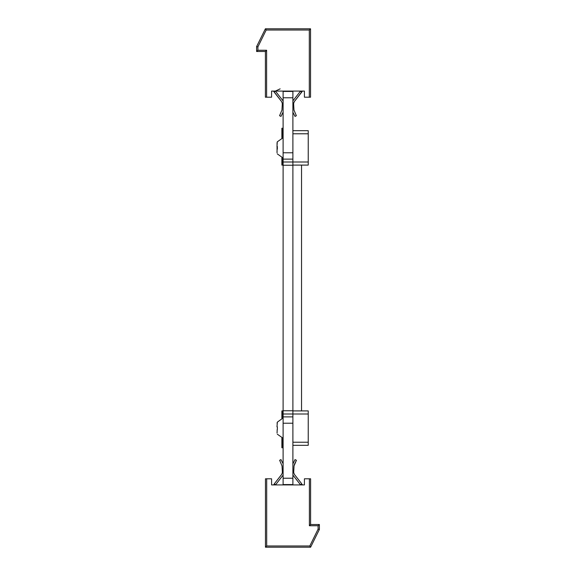 <?xml version="1.0" encoding="UTF-8"?>
<svg xmlns="http://www.w3.org/2000/svg" width="576" height="576" viewBox="0 0 576 576"><rect width="100%" height="100%" fill="white"/><g stroke="black" fill="none" stroke-linecap="round" stroke-linejoin="round"><path stroke-width="0.86" d="M283.09 484.546L292.91 484.546L283.09 484.546L283.09 165.226L292.91 165.226L292.91 162L283.09 162L283.09 165.226L283.09 91.462L292.91 91.462L283.09 91.462L292.91 91.462L292.91 159.091L283.09 159.091L292.91 159.091L292.91 162L308.246 162L308.246 165.067L292.91 165.067L308.246 165.067M292.91 484.546L292.91 410.774L283.09 410.774L292.91 410.774L292.91 165.226L283.09 165.226M283.09 416.916L292.91 416.916M308.246 415.843L308.246 440.388M276.955 426.78L277.366 426.78L277.366 429.451L277.366 426.78L276.955 426.78L277.366 422.107L277.056 423.238M277.186 429.451L277.063 433.022M303.955 410.933L292.91 410.933L308.246 410.933L308.246 445.291L292.91 445.291L308.246 445.291M309.816 545.976L310.579 547.2L319.356 529.409L310.579 547.2L319.356 529.409L310.579 547.2L319.356 529.409L310.579 547.2L319.356 529.409L310.579 547.2L319.356 529.409L310.579 547.2L319.356 529.409L310.579 547.2L319.356 529.409L310.579 547.2L319.356 529.409L310.579 547.2L319.356 529.409L310.579 547.2L265.478 547.2L265.478 478.786L266.71 478.786L266.71 545.976L309.816 545.976L318.125 529.121L318.125 525.722L309.355 525.722L309.355 478.786L310.579 478.786L310.579 524.498L310.579 478.786L310.579 524.498L319.356 524.498L318.125 525.722M277.063 152.791L277.063 142.97M308.246 130.709L292.91 130.709L308.246 130.709L292.91 130.709L308.246 130.709L308.246 162M276.955 146.549L277.301 141.876L283.09 137.758M308.246 160.157L308.246 135.612M308.246 143.251L308.246 152.518M279.547 115.704L280.915 116.402L279.547 115.704L280.915 116.402L279.547 115.704L280.915 116.402L279.547 115.704L280.915 116.402L279.547 115.704L280.915 116.402L279.547 115.704L280.915 116.402L279.547 115.704L280.915 116.402L279.547 115.704L280.915 116.402L279.547 115.704L280.915 116.402L279.547 115.704L280.915 116.402L279.547 115.704L280.915 116.402L279.547 115.704L280.915 116.402L279.547 115.704L280.915 116.402L279.547 115.704L280.915 116.402L279.547 115.704L280.915 116.402L279.547 115.704L280.915 116.402L279.547 115.704L280.915 116.402L279.547 115.704L280.915 116.402L279.547 115.704L280.915 116.402L279.547 115.704L280.915 116.402L279.547 115.704L280.915 116.402L279.547 115.704L280.915 116.402L279.547 115.704L280.915 116.402L279.547 115.704L280.915 116.402L279.547 115.704L280.915 116.402L279.547 115.704L280.915 116.402L279.547 115.704L280.915 116.402L279.547 115.704L280.915 116.402L279.547 115.704L280.915 116.402L279.547 115.704L280.915 116.402L279.547 115.704L280.915 116.402L279.547 115.704L280.915 116.402L279.547 115.704L280.915 116.402L279.547 115.704L280.915 116.402L279.547 115.704L280.915 116.402L279.547 115.704L280.915 116.402L279.547 115.704L280.915 116.402L279.547 115.704L280.915 116.402L279.547 115.704L280.915 116.402L279.547 115.704L280.915 116.402L279.547 115.704L280.915 116.402L283.09 112.104L280.915 116.402L279.547 115.704L281.981 110.066L282.29 103.529L281.693 101.657L282.29 103.313L281.693 101.657L282.29 103.313L281.693 101.657L282.29 103.313L281.693 101.657L282.29 103.313L281.693 101.657L282.29 103.313L281.693 101.657L282.29 103.313L281.693 101.657L282.29 103.313L281.693 101.657L282.29 103.313L281.693 101.657L282.29 103.313L281.693 101.657L282.29 103.313L281.693 101.657L282.29 103.313L281.693 101.657L282.29 103.313L281.693 101.657L282.29 103.313L281.693 101.657L282.29 103.313L281.693 101.657L282.29 103.313L281.693 101.657L282.29 103.313L281.693 101.657L282.29 103.313L281.693 101.657L282.29 103.313L281.693 101.657L282.29 103.313L281.693 101.657L282.29 103.313L281.693 101.657L282.29 103.313L281.693 101.657L282.29 103.313L281.693 101.657L282.29 103.313L281.693 101.657L282.29 103.313L281.693 101.657L282.29 103.313L281.693 101.657L282.29 103.313L281.693 101.657L282.29 103.313L281.693 101.657L282.29 103.313L281.693 101.657L282.29 103.313L281.693 101.657L282.29 103.313L281.693 101.657L282.29 103.313L281.693 101.657L282.29 103.313L281.693 101.657L274.018 91.692L280.138 88.841L274.018 91.692L280.138 88.841L274.018 91.692L280.138 88.841L274.018 91.692L280.138 88.841L274.018 91.692L280.138 88.841L274.018 91.692L280.138 88.841L274.018 91.692L280.138 88.841L274.018 91.692L280.138 88.841L274.018 91.692L280.138 88.841L274.018 91.692L280.138 88.841L274.018 91.692L280.138 88.841L274.018 91.692L273.398 91.08L286.099 91.08L278.309 91.08M277.366 422.107L283.09 417.989M277.301 434.124L283.09 438.242M282.478 418.025L282.478 410.933L281.866 410.933L281.866 418.118M281.866 438.113L281.866 447.746L282.478 447.746L282.478 438.206M319.356 529.409L319.356 524.498L319.356 529.409L310.579 547.2L319.356 529.409L319.356 524.498L319.356 529.409L319.356 524.498L319.356 529.409L319.356 524.498L319.356 529.409L319.356 524.498L319.356 529.409L319.356 524.498L319.356 529.409L319.356 524.498L319.356 529.409L319.356 524.498L319.356 529.409L319.356 524.498L319.356 529.409L319.356 524.498L319.356 529.409L318.125 529.121M271.62 484.92L271.62 478.786L271.62 484.92L304.445 484.92L304.445 478.786L309.355 478.786M271.62 478.786L266.71 478.786M310.579 524.498L310.579 478.786L310.579 524.498L309.355 525.722M265.478 478.786L265.478 547.2L266.71 545.976M301.579 483.653L294.307 474.343L301.579 483.653M293.71 472.471L294.307 474.343L293.71 472.471L294.307 474.343L293.71 472.471L294.307 474.343L293.71 472.471L294.307 474.343L293.71 472.471L294.307 474.343L293.71 472.471L294.307 474.343L293.71 472.471L294.307 474.343L293.71 472.471L294.307 474.343L293.71 472.471L294.307 474.343L293.71 472.471L294.307 474.343L293.71 472.471L294.307 474.343L293.71 472.471L294.307 474.343L293.71 472.471L294.307 474.343L293.71 472.471L294.307 474.343L293.71 472.471L294.307 474.343L293.71 472.471L294.307 474.343L293.71 472.471L294.307 474.343L293.71 472.471L294.307 474.343L293.71 472.471L294.307 474.343L293.71 472.471L294.307 474.343L293.71 472.471L294.307 474.343L293.71 472.471L294.307 474.343L293.71 472.471L294.307 474.343L293.71 472.471L294.307 474.343L293.71 472.471L294.307 474.343L293.71 472.471L294.307 474.343L293.71 472.471L294.307 474.343L293.71 472.471L294.307 474.343L293.71 472.471L294.307 474.343L293.71 472.471L294.307 474.343L293.71 472.471L294.307 474.343L293.71 472.471L294.307 474.343L293.71 472.471L294.307 474.343L293.71 472.471L294.307 474.343L293.71 472.471L294.307 474.343L293.71 472.471L294.307 474.343L293.71 472.471L294.307 474.343L293.71 472.471L294.307 474.343L293.71 472.471L294.307 474.343L293.71 472.471L294.307 474.343L293.71 472.471L294.307 474.343L293.71 472.471L294.019 465.934L293.71 472.471M294.523 464.047L294.019 465.934L296.453 460.296L294.523 464.047M295.085 459.598L296.453 460.296L295.085 459.598L296.453 460.296L295.085 459.598L296.453 460.296L295.085 459.598L296.453 460.296L295.085 459.598L296.453 460.296L295.085 459.598L296.453 460.296L295.085 459.598L296.453 460.296L295.085 459.598L296.453 460.296L295.085 459.598L296.453 460.296L295.085 459.598L296.453 460.296L295.085 459.598L296.453 460.296L295.085 459.598L296.453 460.296L295.085 459.598L296.453 460.296L295.085 459.598L296.453 460.296L295.085 459.598L296.453 460.296L295.085 459.598L296.453 460.296L295.085 459.598L296.453 460.296L295.085 459.598L296.453 460.296L295.085 459.598L296.453 460.296L295.085 459.598L296.453 460.296L295.085 459.598L296.453 460.296L295.085 459.598L296.453 460.296L295.085 459.598L296.453 460.296L295.085 459.598L296.453 460.296L295.085 459.598L296.453 460.296L295.085 459.598L296.453 460.296L295.085 459.598L296.453 460.296L295.085 459.598L296.453 460.296L295.085 459.598L296.453 460.296L295.085 459.598L296.453 460.296L295.085 459.598L296.453 460.296L295.085 459.598L296.453 460.296L295.085 459.598L296.453 460.296L295.085 459.598L296.453 460.296L295.085 459.598L296.453 460.296L295.085 459.598L296.453 460.296L295.085 459.598L296.453 460.296L295.085 459.598L296.453 460.296L295.085 459.598L296.453 460.296L295.085 459.598L296.453 460.296L295.085 459.598L296.453 460.296L295.085 459.598L292.91 463.896M302.299 484.61L301.99 484.308L302.299 484.61M275.486 484.92L283.09 475.121L275.486 484.92M280.973 459.598L283.09 463.752L280.973 459.598L279.612 460.296L282.046 465.934L282.348 472.471L281.758 474.343L274.478 483.653L274.082 484.308L274.99 484.308L275.299 484.92L274.99 484.308M300.766 484.92L301.068 484.308L301.99 484.308M300.571 484.92L292.91 475.027M273.766 484.92L274.068 484.308M282.478 137.794L282.478 128.254L281.866 128.254L281.866 137.887M281.866 157.882L281.866 165.067L282.478 165.067L282.478 157.975M271.555 97.214L265.421 97.214L266.645 97.214L265.421 97.214L265.421 51.502L256.644 51.502L256.644 46.591L257.875 46.879L257.875 50.278L266.645 50.278L266.645 97.214L271.555 97.214L271.555 91.08L304.38 91.08L304.38 97.214L310.522 97.214L309.29 97.214L309.29 30.024L266.184 30.024L257.875 46.879M302.544 91.08L289.843 91.08L300.514 91.08L292.91 100.879M297.634 91.08L300.514 91.08M304.38 97.214L310.522 97.214L310.522 28.8L309.29 30.024M266.645 50.278L265.421 51.502L256.644 51.502L265.421 51.502L256.644 51.502L265.421 51.502L256.644 51.502L265.421 51.502L256.644 51.502L265.421 51.502L256.644 51.502L265.421 51.502L256.644 51.502L265.421 51.502L256.644 51.502L265.421 51.502L256.644 51.502L265.421 51.502L256.644 51.502L257.875 50.278M265.421 51.502L256.644 51.502L265.421 51.502M265.421 28.8L310.522 28.8L265.421 28.8L256.644 46.591L265.421 28.8L266.184 30.024M282.29 103.529L281.693 101.657L282.29 103.529L281.693 101.657L282.29 103.529L281.693 101.657L282.29 103.529L281.693 101.657L282.29 103.529L281.693 101.657L282.29 103.529L281.693 101.657L282.29 103.529L281.693 101.657L282.29 103.529L281.693 101.657L282.29 103.529L281.693 101.657L273.701 91.39M296.388 115.704L295.027 116.402L296.388 115.704L295.027 116.402L296.388 115.704L295.027 116.402L296.388 115.704L295.027 116.402L296.388 115.704L295.027 116.402L296.388 115.704L295.027 116.402L296.388 115.704L295.027 116.402L296.388 115.704L295.027 116.402L296.388 115.704L295.027 116.402L296.388 115.704L295.027 116.402L296.388 115.704L295.027 116.402L296.388 115.704L295.027 116.402L296.388 115.704L295.027 116.402L296.388 115.704L295.027 116.402L296.388 115.704L295.027 116.402L296.388 115.704L295.027 116.402L296.388 115.704L295.027 116.402L296.388 115.704L295.027 116.402L296.388 115.704L295.027 116.402L296.388 115.704L295.027 116.402L296.388 115.704L295.027 116.402L296.388 115.704L295.027 116.402L296.388 115.704L295.027 116.402L296.388 115.704L295.027 116.402L296.388 115.704L295.027 116.402L296.388 115.704L295.027 116.402L296.388 115.704L295.027 116.402L296.388 115.704L295.027 116.402L296.388 115.704L295.027 116.402L296.388 115.704L295.027 116.402L296.388 115.704L295.027 116.402L296.388 115.704L295.027 116.402L296.388 115.704L295.027 116.402L296.388 115.704L295.027 116.402L296.388 115.704L295.027 116.402L296.388 115.704L295.027 116.402L296.388 115.704L295.027 116.402L296.388 115.704L295.027 116.402L296.388 115.704L295.027 116.402L296.388 115.704L295.027 116.402L296.388 115.704L295.027 116.402L292.91 112.248L295.027 116.402L296.388 115.704L293.954 110.066L293.652 103.529L294.242 101.657L293.645 103.313L294.242 101.657L293.645 103.313L294.242 101.657L293.645 103.313L294.242 101.657L293.645 103.313L294.242 101.657L293.645 103.313L294.242 101.657L293.645 103.313L294.242 101.657L293.645 103.313L294.242 101.657L293.645 103.313L294.242 101.657L293.645 103.313L294.242 101.657L293.645 103.313L294.242 101.657L293.645 103.313L294.242 101.657L293.645 103.313L294.242 101.657L293.645 103.313L294.242 101.657L293.645 103.313L294.242 101.657L293.645 103.313L294.242 101.657L293.645 103.313L294.242 101.657L293.645 103.313L294.242 101.657L293.645 103.313L294.242 101.657L293.645 103.313L294.242 101.657L293.645 103.313L294.242 101.657L293.645 103.313L294.242 101.657L293.645 103.313L294.242 101.657L293.645 103.313L294.242 101.657L293.645 103.313L294.242 101.657L293.645 103.313L294.242 101.657L293.645 103.313L294.242 101.657L293.645 103.313L294.242 101.657L293.645 103.313L294.242 101.657L293.645 103.313L294.242 101.657L293.645 103.313L294.242 101.657L293.645 103.313L294.242 101.657L293.645 103.313L294.242 101.657L301.918 91.692L301.01 91.692L300.701 91.08M302.234 91.08L301.932 91.692L300.701 91.39M302.234 91.39L294.242 101.657L301.522 92.347L294.242 101.657L301.522 92.347L294.242 101.657L301.522 92.347L294.242 101.657L301.522 92.347L294.242 101.657L301.522 92.347L294.242 101.657L301.522 92.347L294.242 101.657L301.522 92.347L294.242 101.657L301.522 92.347L294.242 101.657L301.522 92.347L294.242 101.657L301.522 92.347L294.242 101.657L301.522 92.347L294.242 101.657L301.522 92.347L294.242 101.657L301.522 92.347L294.242 101.657L301.522 92.347L294.242 101.657L301.522 92.347L294.242 101.657L301.522 92.347L294.242 101.657L301.522 92.347L294.242 101.657L301.522 92.347L294.242 101.657L301.522 92.347L294.242 101.657L301.522 92.347L294.242 101.657L301.522 92.347L294.242 101.657L301.522 92.347L294.242 101.657L301.522 92.347L294.242 101.657L301.522 92.347L294.242 101.657L301.522 92.347L294.242 101.657L301.522 92.347L294.242 101.657L301.522 92.347L294.242 101.657L301.522 92.347L294.242 101.657L301.522 92.347L294.242 101.657L301.522 92.347L294.242 101.657L301.522 92.347L294.242 101.657L301.522 92.347L294.242 101.657L301.522 92.347L294.242 101.657L301.522 92.347L294.242 101.657L301.522 92.347L294.242 101.657L301.522 92.347L294.242 101.657L301.522 92.347L294.242 101.657L301.522 92.347L294.242 101.657L301.522 92.347L294.242 101.657L301.522 92.347L294.242 101.657L293.652 103.529M274.018 91.692L275.234 91.39L274.01 91.692L274.421 92.347L274.018 91.692M281.693 101.657L274.421 92.347L281.693 101.657M275.429 91.08L283.09 100.973M277.301 153.893L283.09 158.011M277.366 149.22L277.366 146.549M276.955 151.596L277.049 152.719M277.301 141.876L277.056 142.999M301.5 165.067L301.5 410.933L308.246 410.933M283.09 478.246L292.91 478.246M283.09 423.202L292.91 423.202M283.09 414L308.246 414M283.09 410.774L292.91 410.774M283.09 152.791L292.91 152.791M283.09 97.747L292.91 97.747M292.91 442.224L308.246 442.224M308.246 133.776L292.91 133.776"/></g></svg>
